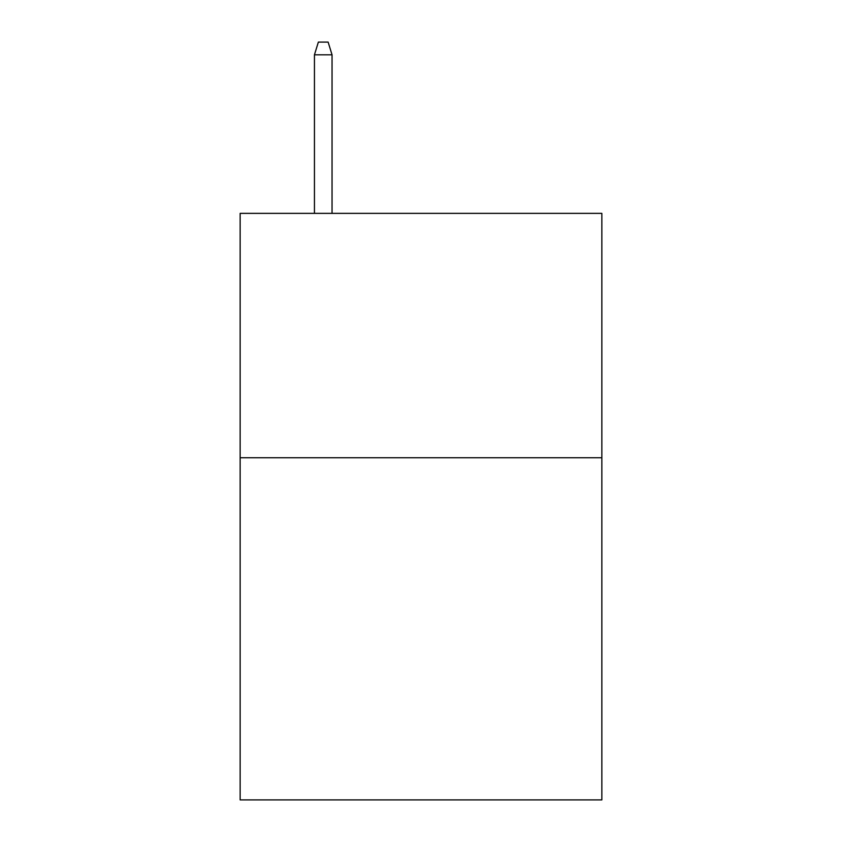 <?xml version="1.0" encoding="UTF-8"?>
<svg xmlns="http://www.w3.org/2000/svg" width="842" height="842" viewBox="0 0 842 842"><rect width="100%" height="100%" fill="white"/><g stroke="black" fill="none" stroke-linecap="round" stroke-linejoin="round"><path stroke-width="1.26" d="M601.851 457.753L601.851 799.9L240.149 799.9L240.149 213.363L601.851 213.363L601.851 457.753L240.149 457.753M332.043 213.363L332.043 54.804L314.445 54.804L314.445 213.363M314.445 54.804L318.36 42.1L328.127 42.1L332.043 54.804"/></g></svg>
